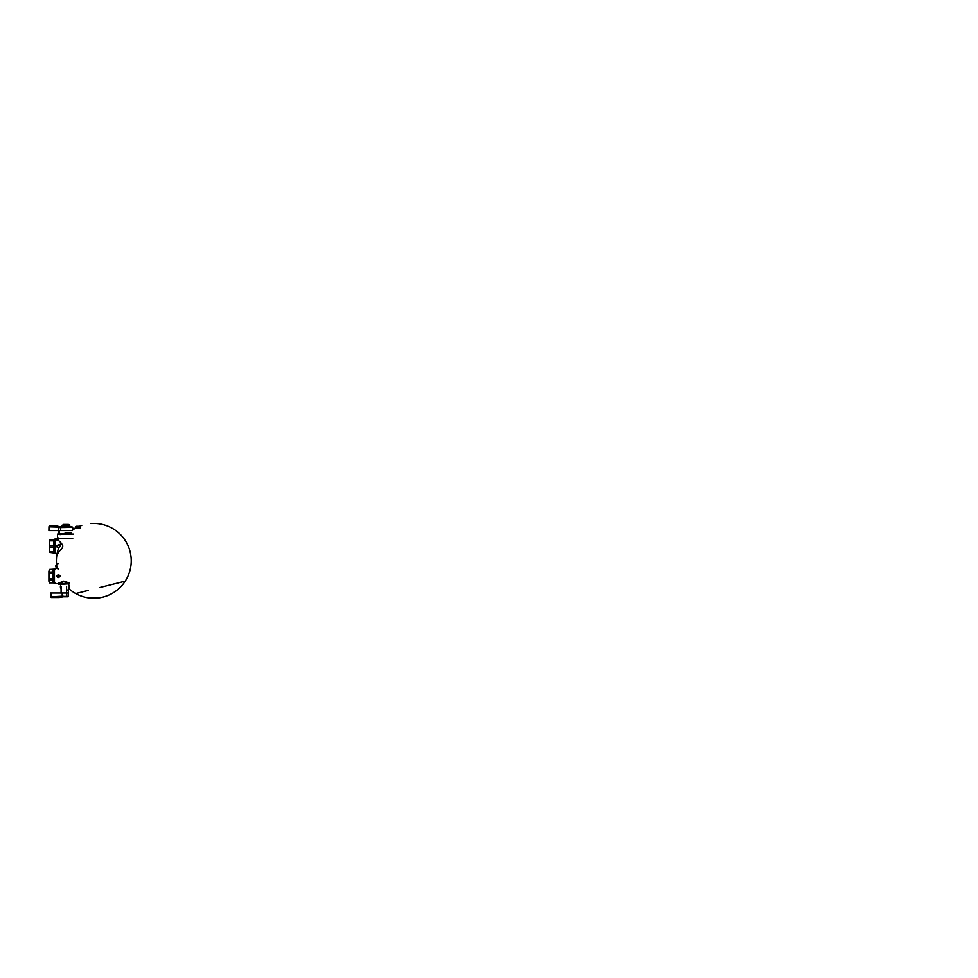 <?xml version="1.0" encoding="UTF-8"?>
<svg xmlns="http://www.w3.org/2000/svg" width="978" height="978" viewBox="0 0 978 978"><rect width="100%" height="100%" fill="white"/><g stroke="black" fill="none" stroke-linecap="round" stroke-linejoin="round"><path stroke-width="1.47" d="M60.746 542.643L60.978 542.888A37.421 37.421 0 0 0 59.658 545.565A37.421 37.421 0 0 1 60.978 542.888L60.746 542.643M58.912 538.829L57.898 539.819C59.157 541.189 61.797 543.059 62.739 545.7C62.934 548.585 59.768 550.541 58.46 552.105C59.768 550.541 62.934 548.585 62.739 545.7C61.797 543.059 59.157 541.189 57.898 539.819L58.912 538.829L58.118 537.863L58.912 538.829M58.044 539.954L55.074 539.819L55.074 538.927L55.074 539.819L57.898 539.819M58.093 538.096L57.396 538.829L58.093 538.096M57.91 538.059L57.396 538.829L57.91 538.059M59.389 583.829L63.827 581.641L68.594 583.695L63.827 581.641L59.389 583.829M58.656 583.145L63.802 581.128L69.242 582.986L63.802 581.128L58.656 583.145C58.081 583.56 58.081 583.56 58.656 583.145C58.081 583.56 58.081 583.56 58.656 583.145L59.34 583.829C58.704 583.829 58.704 583.829 59.34 583.829C58.704 583.829 58.704 583.829 59.34 583.829C58.704 583.829 58.704 583.829 59.34 583.829C58.704 583.829 58.704 583.829 59.34 583.829L58.656 583.145M55.746 568.866L54.462 568.866L54.462 583.45L54.462 569.758L53.362 570.052L53.497 573.719L49.438 573.267L49.438 572.338L53.497 571.934L53.497 573.719L49.438 573.267L49.438 572.338L52.885 572.338L52.885 569.514L53.973 570.003L53.973 583.169L53.973 570.003L54.462 568.866L55.025 569.428C54.585 568.707 54.206 568.707 53.9 569.428L54.744 569.905L53.9 569.428M53.973 569.147L53.973 570.003L53.973 569.147L49.438 569.428L52.885 569.44M49.438 582.876L48.9 581.25L49.438 582.9L52.885 582.876L52.885 579.978L49.438 579.978L49.413 578.817L53.191 578.389L52.885 573.267L53.668 574.966L53.191 573.927L53.668 577.35L52.885 579.049L53.497 578.597L53.497 580.382L52.885 579.978L53.668 582.521L53.668 581.335L53.497 582.9L49.413 582.802L53.497 582.815L52.885 580.15L53.9 582.228M52.885 572.167L49.413 572.167L52.885 572.167L52.885 569.514L49.438 569.44L49.096 570.773L49.413 569.514L49.096 570.773L49.413 569.514L49.096 570.773L49.413 569.514L49.096 570.773L49.413 569.514L52.885 569.514L52.885 572.167L49.413 572.167L49.413 569.514L49.413 572.167L53.497 571.934L53.191 569.648L52.885 572.167M52.885 580.15L52.885 582.802L52.885 580.15L49.413 580.15L52.885 580.15L49.438 579.978L49.438 579.049L52.885 579.049L49.438 579.049L49.438 573.267L52.885 573.511L52.885 578.817L53.668 574.966L53.668 581.335L52.885 582.876M49.413 580.15L49.096 581.543L49.413 580.15M53.704 582.106L53.9 582.9C54.145 583.866 55.196 583.328 55.025 582.9L54.462 583.45L58.876 583.829L69.255 583.829L58.9 584.392M53.191 580.431L53.191 582.668L49.413 582.802L49.438 569.428M52.885 573.511L49.413 573.511L49.413 578.817L52.885 578.817L52.885 573.511M53.362 582.265L53.362 581.164L53.362 582.265M57.506 538.682L57.506 534.061L73.313 534.061L58.533 534.061M59.646 575.321L58.13 574.966L56.394 576.225L58.277 577.558L56.443 576.164L58.13 574.966L60.257 576.164L58.13 577.35L56.394 576.091L58.081 574.905L60.391 576.164L58.203 576.959L60.343 576.164L59.646 575.321L60.391 576.164L59.646 576.922L60.477 576.164L58.338 577.399L60.477 576.164M58.362 575.529L59.646 575.529L58.362 575.529M60.391 546.079L58.387 544.88L60.22 546.225L58.448 547.411L56.394 546.225L58.448 545.027L56.308 546.225L57.017 546.922L56.308 546.225L58.325 544.978L56.272 546.225L57.017 546.983L56.272 546.225L57.017 545.382L58.558 544.819L60.22 546.225L58.533 547.484L56.186 546.225L58.387 547.631L60.391 546.36M57.017 545.455L56.272 546.225L58.325 545.382L57.017 545.455M57.042 539.012L54.89 539.11L54.89 553.328L55.074 539.819L55.074 553.524L58.24 553.524M58.069 574.832L56.308 576.225L58.069 574.832M56.259 576.299L58.069 577.485L56.259 576.299M56.394 576.225L58.069 577.485L56.394 576.225M48.9 581.25L48.9 571.066M54.89 553.145L54.145 539.294L54.328 553.328L54.89 539.294M54.328 552.46L54.695 539.11L54.328 552.46M54.145 552.301L53.766 540.052C53.766 539.306 53.766 539.306 53.766 540.052L49.707 540.052L53.766 540.052M54.145 552.961L49.707 552.399L49.707 551.641L53.766 551.641L53.766 546.983L49.707 546.983L49.707 551.641L53.766 551.641L53.766 546.983L49.707 546.983L49.279 551.482L49.279 540.968M49.707 546.983L49.707 545.467L53.766 545.467L53.766 540.81L49.707 540.81L49.707 545.467L53.766 545.467L53.766 540.81L49.707 540.81L49.707 540.052L49.707 546.983M53.766 552.399C53.766 553.145 53.766 553.145 53.766 552.399L49.707 552.399L54.145 552.13L49.279 551.482L49.377 540.052M49.377 552.399L49.279 551.482M65.184 533.915L65.171 532.79L65.184 533.915L65.171 532.79L71.638 532.79L59.438 533.915L59.389 530.541L58.998 533.915L58.949 530.541L59.438 533.915L59.389 530.541L71.675 530.541L48.9 530.541L49.646 530.541L48.9 530.541L48.961 526.787L58.289 527.056C58.179 526.298 59.23 526.616 59.682 526.653L60.612 526.8A2.995 2.995 -179.7 0 1 59.951 526.714L71.797 526.8M58.998 533.915L59.389 530.541M71.675 530.541L49.646 530.541L49.719 526.787L49.646 530.541M48.961 526.787A0.746 0.746 -0 0 1 49.719 526.054A0.746 0.746 -0 0 0 48.961 526.787L49.719 526.054L58.191 526.274L58.008 526.983L48.961 526.787L48.9 530.541L48.961 526.787L49.719 526.054L56.382 526.054L56.382 526.787L58.008 526.983L58.191 526.274A7.482 7.482 -0 0 0 56.382 526.054L56.382 526.787L58.289 527.166L72.421 527.166L60.697 527.166L60.66 530.541L60.391 526.8L71.565 526.8M59.951 526.714L59.682 526.653C59.23 526.616 58.179 526.298 58.289 527.056C58.179 526.298 59.23 526.616 59.682 526.653L70.868 526.8M58.289 527.056L60.697 527.154L58.289 527.166L58.252 530.541L58.289 527.056L60.697 527.154L59.682 526.653C59.23 526.616 58.179 526.298 58.289 527.056M58.191 526.274A7.482 7.482 -0 0 0 56.382 526.054M69.035 532.79L65.929 532.79L65.929 534.061L65.929 532.79M57.543 538.413L72.727 538.548L57.555 538.548L57.543 536.946M58.448 534.049L59.475 534.049L58.448 534.049M57.983 534.049L58.827 534.049M65.416 534.049L64.634 534.049L65.416 534.049M62.922 534.049L64.487 534.049L62.922 534.049M59.071 534.049L58.215 534.049M51.321 593.035L61.577 593.035L51.321 593.035L51.394 596.788L50.673 596.788A0.746 0.746 0 0 0 51.418 597.521A0.746 0.746 0 0 1 50.673 596.788A0.746 0.746 0 0 0 51.418 597.521A0.746 0.746 0 0 1 50.673 596.788L50.599 593.035L51.321 593.035L51.394 596.788L50.673 596.788L50.599 593.035L62.201 593.035L50.599 593.035L50.673 596.788M62.201 596.678L59.022 597.521L58.998 596.788L59.022 597.521L51.418 597.521L59.022 597.521L51.418 597.521L51.394 596.788L62.543 596.189L62.323 593.035M62.531 593.035L68.57 593.035L66.614 593.035L66.59 596.409L62.531 596.409L68.509 596.409L66.59 596.409L66.59 586.299L66.614 593.035L62.201 593.035L62.983 596.458M61.932 597.032L63.24 596.776L60.832 597.301L60.624 596.592L62.225 596.189L62.201 593.035L62.531 596.409M62.922 596.776L67.433 596.776L62.922 596.776M62.739 596.824L60.832 597.301L62.739 596.824M51.418 597.521L51.394 596.788L60.624 596.592L60.832 597.301L59.022 597.521L60.832 597.301M59.059 584.392L59.695 584.392M59.255 584.392L59.951 584.392M61.357 584.392L62.042 584.392L61.357 584.392M76.15 526.433L80.404 526.433L75.746 526.433L75.746 527.924L80.404 527.924M75.746 526.433L80.245 526.237L76.308 526.237M73.692 528.56L75.44 528.56L73.692 528.071M62.836 524.966L69.01 524.966L62.189 525.125M61.81 526.836L62.189 525.345L69.279 525.345L66.308 525.345L66.308 526.726L69.279 526.726L69.67 525.345L70.037 526.836M69.67 525.125L62.885 524.966M62.189 526.726L62.189 525.345L62.311 526.8L62.311 525.345L62.568 526.726L65.538 526.726L65.538 525.345L62.568 525.345L62.568 526.726L65.538 526.726L65.538 525.345L66.308 525.345L66.308 526.726L69.279 526.726L69.67 525.345L69.67 526.726M69.279 525.345L66.308 525.345L69.279 525.345M65.538 525.345L62.568 525.345L65.538 525.345M63.215 524.599L69.01 524.599L63.215 524.599M68.472 524.404L63.387 524.404M90.245 598.059L92.079 598.059L91.749 597.375L92.079 598.059L97.47 598.059A37.421 37.421 0 0 0 131.199 558.988A37.421 37.421 0 0 0 93.827 523.401A37.421 37.421 0 0 1 131.248 560.822A37.421 37.421 0 0 1 68.521 588.389A37.421 37.421 0 0 0 90.172 598.059L92.079 598.059A37.421 17.946 90 0 0 92.274 598.096L90.599 598.096A37.421 37.421 0 0 0 97.042 598.096L90.599 598.096M97.042 598.096L92.274 598.096A37.421 17.946 90 0 1 92.079 598.059L97.397 598.059M53.9 582.9L54.744 582.411M58.643 568.854L58.643 568.854C56.724 568.731 55.795 567.705 55.856 565.785C56.137 564.599 56.871 563.89 58.057 563.646M72.47 530.541L72.445 528.56M72.433 528.071L72.421 527.166M72.042 526.8L71.773 527.435M59.854 527.545L72.396 527.301L59.805 526.8M60.123 534.624L60.11 533.915M61.076 593.035L61.137 586.299M68.533 589.172L68.13 596.776C68.912 596.433 68.118 595.822 68.13 596.03C68.118 595.822 68.912 596.433 68.13 596.776L61.614 596.776M75.734 593.573L88.264 590.431M99.622 587.582L125.221 581.176M61.125 584.392A4.413 4.413 0 0 0 61.113 589.172A4.413 4.413 0 0 1 61.125 584.392M66.932 590.663A4.413 4.413 0 0 0 68.521 584.392M93.827 523.401A37.421 37.421 0 0 0 91.027 523.499A37.421 37.421 0 0 1 93.827 523.401M81.749 525.394A37.421 37.421 0 0 0 79.511 526.237A37.421 37.421 0 0 1 81.749 525.394M74.854 528.56A37.421 37.421 0 0 0 72.47 530.088A37.421 37.421 0 0 1 74.854 528.56M58.876 547.435A37.421 37.421 0 0 0 56.467 563.047A37.421 37.421 0 0 1 58.876 547.435M56.577 564.379A37.421 37.421 0 0 0 57.213 568.573A37.421 37.421 0 0 1 56.577 564.379"/></g></svg>

